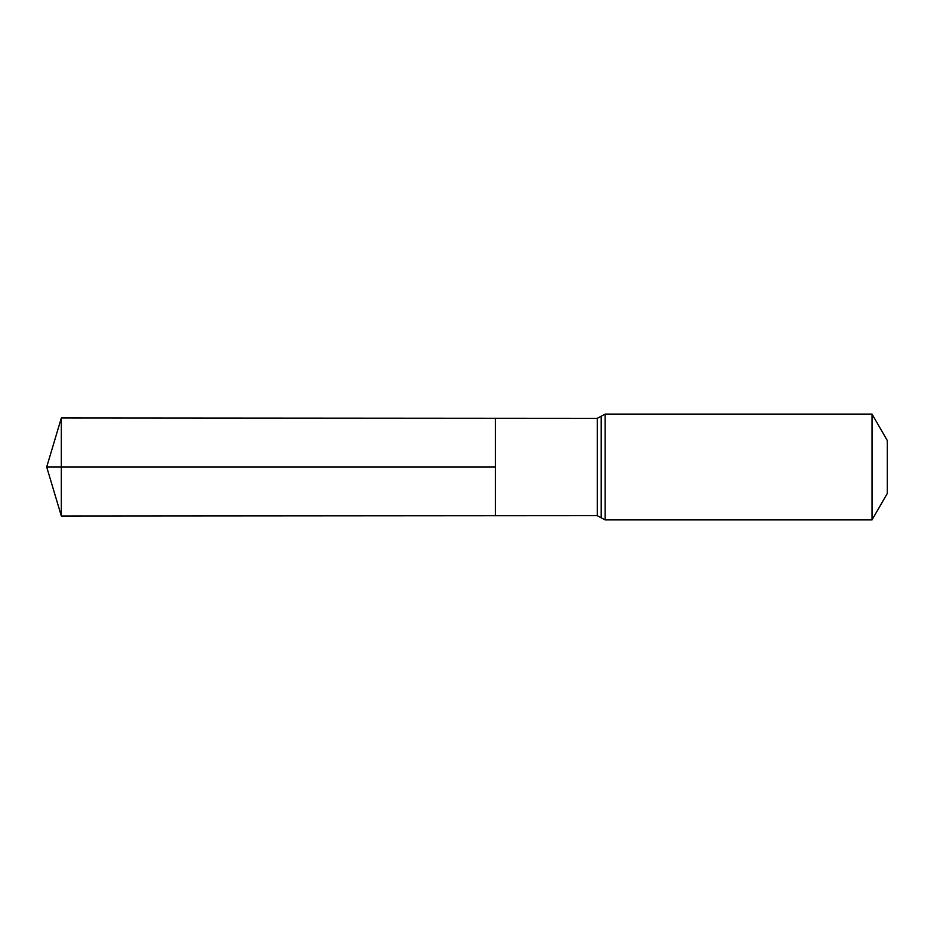 <?xml version="1.0" encoding="UTF-8"?>
<svg xmlns="http://www.w3.org/2000/svg" width="934" height="934" viewBox="0 0 934 934"><rect width="100%" height="100%" fill="white"/><g stroke="black" fill="none" stroke-linecap="round" stroke-linejoin="round"><path stroke-width="0.7" stroke-dasharray="4.67 3.5" d="M495.394 418.28L495.394 515.72L495.394 418.28M887.3 440.544L887.3 493.456M872.029 414.101L872.029 519.899M61.329 418.012L61.329 515.988M61.329 467L495.394 467M597.27 418.339L597.27 515.661M605.139 414.101L605.139 519.899M601.204 416.214L601.204 517.786"/><path stroke-width="1.4" d="M495.394 467L495.394 418.28L61.329 418.012L61.329 515.988L495.394 515.72L495.394 418.28L597.27 418.339L597.27 515.661L495.394 515.72L495.394 467M872.029 414.101L872.029 519.899L887.3 493.456L887.3 440.544L872.029 414.101L605.139 414.101L597.27 418.339M61.329 515.988L46.7 467L495.394 467L61.329 467M872.029 519.899L605.139 519.899L605.139 414.101M605.139 519.899L601.204 517.786L601.204 416.214M601.204 517.786L597.27 515.661M46.7 467L61.329 418.012"/></g></svg>
